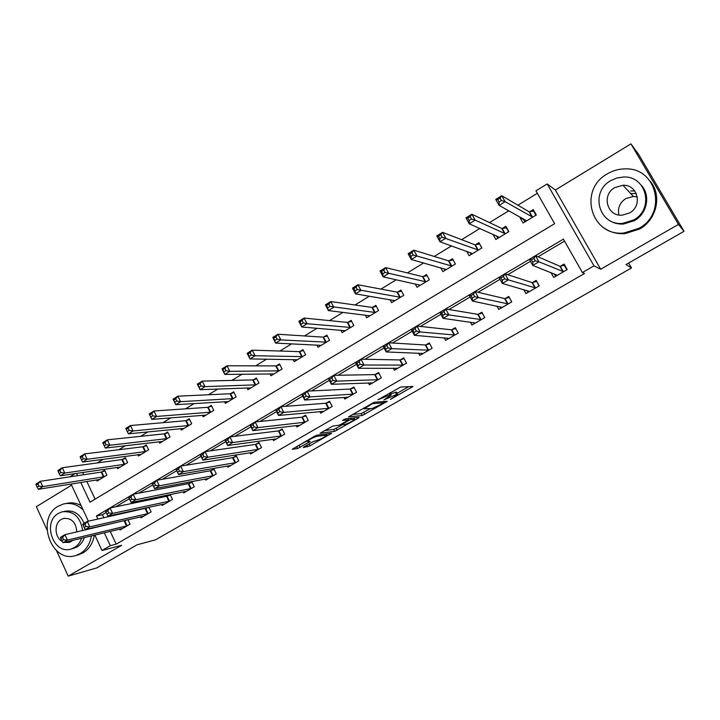 <?xml version="1.0" encoding="UTF-8"?>
<svg xmlns="http://www.w3.org/2000/svg" width="720" height="720" viewBox="0 0 720 720"><rect width="100%" height="100%" fill="white"/><g stroke="black" fill="none" stroke-linecap="round" stroke-linejoin="round"><path stroke-width="1.08" d="M390.438 399.456L412.956 386.442L400.671 387.063L377.892 399.798L390.933 394.524L391.23 394.956L383.868 399.978L397.449 394.083L397.728 394.497L390.438 399.456M630.828 191.007L634.743 190.926M304.254 446.724L303.336 447.588L310.023 445.788L331.668 433.224L317.052 435.186L314.415 436.338L292.203 449.271L297.594 448.524L310.194 441.486L307.098 441.45C309.816 439.254 313.137 437.526 317.079 436.266L327.033 435.168C324.369 437.319 321.111 439.02 317.259 440.271L313.092 441.648L304.254 446.724M110.205 531.36L116.199 544.158L110.331 545.688L102.033 550.485L94.842 535.05M684 231.309L678.447 224.424L630.954 143.874L638.694 154.503L684 231.309L625.968 264.573L631.494 267.957L155.475 539.838L137.07 544.815L96.831 567.882L68.202 576.126L121.752 545.265L102.033 550.485M630.954 143.874L555.354 190.008L600.678 269.244L678.447 224.424M600.678 269.244L593.973 265.842L582.399 272.529L563.409 239.13L96.444 515.97L97.911 519.12M116.199 544.158L584.532 273.483L582.399 272.529M362.268 415.494L387.351 401.301L374.265 402.255L348.471 416.898L362.268 415.494L361.251 413.541L370.35 408.663M358.083 418.239L334.62 431.352L320.058 433.242L333.009 425.997L338.823 425.259L341.415 424.116L348.633 419.814L342.567 420.39L345.141 418.905L359.127 417.294L358.083 418.239L357.678 417.465M71.613 485.154L36.369 506.664L46.908 529.668M56.556 550.701L68.202 576.126M564.543 241.119L538.029 256.815M530.442 261.306L507.771 274.725M500.013 279.315L478.098 292.293M470.187 296.982L449.001 309.519M440.928 314.298L420.453 326.421M412.227 331.281L392.436 342.999M384.075 347.949L364.941 359.28M356.454 364.302L337.959 375.255M329.337 380.358L311.472 390.933M302.733 396.108L285.462 406.332M276.606 411.57L259.92 421.452M250.947 426.762L234.828 436.302M225.756 441.675L210.177 450.891M201.015 456.327L185.967 465.228M176.706 470.718L162.171 479.313M152.82 484.857L138.78 493.164M129.321 498.762L115.794 506.772M106.182 512.46L102.402 514.701L103.86 517.824M550.971 272.547L553.725 277.434L567.216 269.577L564.102 264.069L560.439 266.211M523.764 289.593L525.987 293.589L539.235 285.876L536.175 280.404L532.575 282.51M496.881 306.09L498.735 309.465L511.758 301.878L508.743 296.442L505.206 298.512M470.376 322.146L471.96 325.053L484.749 317.601L481.797 312.201L478.323 314.235M444.276 337.824L445.653 340.371L458.226 333.054L455.31 327.681L451.899 329.679M418.581 353.16L419.796 355.437L432.153 348.237L429.291 342.9L425.934 344.862M393.3 368.19L394.38 370.233L406.53 363.159L403.713 357.858L400.41 359.784M368.424 382.923L369.396 384.786L381.339 377.829L378.567 372.564L375.327 374.454M343.953 397.395L344.826 399.096L356.571 392.256L353.844 387.018L350.658 388.881M319.869 411.597L320.67 413.163L332.217 406.44L329.535 401.229L326.403 403.065M296.181 425.547L296.91 426.996L308.268 420.381L305.631 415.206L302.544 417.006M272.862 439.254L273.546 440.604L284.715 434.106L282.114 428.958L279.081 430.731M249.93 452.736L250.551 453.996L261.54 447.597L258.984 442.485L256.005 444.222M227.349 465.993L227.934 467.172L238.743 460.872L236.232 455.787L233.289 457.506M205.128 479.025L205.677 480.132L216.315 473.94L213.831 468.882L210.951 470.574M183.258 491.841L183.762 492.894L194.238 486.792L191.799 481.77L188.955 483.426M169.902 494.568L167.31 496.089M170.145 494.523L172.512 499.446L162.207 505.449L161.73 504.459M147.834 507.474L146.007 508.545M148.905 507.24L151.128 511.902L140.976 517.815L140.535 516.87M126.117 520.173L125.028 520.812M60.804 538.56L61.794 540.72L63.567 539.667L62.577 537.507L60.804 538.56L60.516 537.318L64.944 534.69L127.98 519.75L130.068 524.16L120.078 529.983L119.664 529.083M537.345 193.293L517.914 205.2M508.851 210.753L489.51 222.597M479.898 228.483L461.628 239.679M451.494 245.889L434.25 256.455M423.621 262.971L407.367 272.925M396.252 279.738L380.961 289.098M369.378 296.199L355.023 304.992M342.99 312.363L329.535 320.607M317.079 328.239L304.497 335.943M291.618 343.836L279.882 351.027M266.616 359.154L255.681 365.85M242.037 374.211L231.903 380.421M217.89 389.007L208.512 394.749M194.148 403.551L185.517 408.834M170.811 417.843L162.891 422.694M147.87 431.901L140.643 436.329M125.307 445.725L118.755 449.73M103.122 459.315L97.218 462.924M82.629 472.491L83.682 474.75M86.832 481.473L95.112 499.14M520.668 217.251L520.038 217.629L523.071 223.02L536.31 214.992L533.25 209.592L529.659 211.779M492.921 234.243L495.855 239.508L508.86 231.624L505.854 226.26L502.317 228.402M466.668 251.271L469.116 255.708L481.887 247.968L478.935 242.631L475.461 244.737M440.748 267.795L442.836 271.629L455.391 264.015L452.484 258.714L449.073 260.784M415.197 283.905L417.015 287.271L429.354 279.792L426.492 274.518L423.144 276.561M390.024 299.655L391.626 302.652L403.758 295.299L400.941 290.061L397.656 292.059M365.247 315.072L366.669 317.772L378.594 310.545L375.831 305.334L372.591 307.296M340.857 330.183L342.135 332.631L353.862 325.53L351.135 320.346L347.958 322.281M316.845 345.006L318.006 347.247L329.535 340.263L326.862 335.115L323.73 337.014M293.22 359.559L294.273 361.629L305.613 354.753L302.985 349.632L299.898 351.513M269.964 373.86L270.927 375.768L282.087 369.009L279.495 363.924L276.462 365.76M247.077 387.9L247.968 389.682L258.948 383.031L256.392 377.973L253.413 379.782M224.55 401.706L225.369 403.371L236.169 396.828L233.658 391.797L230.724 393.579M202.374 415.278L203.139 416.835L213.768 410.4L211.293 405.396L208.404 407.151M180.54 428.625L181.26 430.092L191.718 423.756L189.279 418.788L186.444 420.516M159.048 441.756L159.723 443.142L170.019 436.905L167.616 431.964L164.826 433.665M137.889 454.68L138.519 455.985L148.653 449.847L146.295 444.933L143.541 446.607M117.054 467.388L117.648 468.63L127.629 462.591L125.298 457.695L122.589 459.342M96.534 479.907L97.092 481.086L106.92 475.128L104.625 470.268L101.961 471.897M631.494 267.957L628.65 263.034M69.903 476.838L75.204 473.589M80.775 482.454L90.009 502.2L554.625 223.677L535.941 190.827L547.182 183.933L593.973 265.842M555.354 190.008L547.182 183.933M91.8 528.516L91.602 528.084L91.647 528.552M88.398 521.199L71.082 484.02M104.292 532.773L110.331 545.688M76.545 473.391L77.607 475.668M102.402 514.701L96.444 515.97M520.038 217.629L523.665 219.609M397.512 394.083L396.396 392.103L397.449 394.083M390.672 393.894L396.396 392.103M391.005 394.524L390.285 392.67M397.107 393.309L408.69 386.658M352.368 414.495L361.251 413.541M383.148 403.389L383.931 402.705L372.456 403.695L364.023 408.825L372.384 408.465L383.148 403.389M342.198 424.827L336.15 428.292L337.149 430.236M324.252 430.677L333.621 429.408L336.15 428.292M344.709 424.503C348.543 423.279 351.846 421.551 354.609 419.328L351.126 419.382L348.552 420.507L341.352 424.8L344.709 424.503M296.694 446.544L306.864 441M534.393 211.617L533.592 211.131L529.119 211.788L501.768 195.714L505.116 201.663L499.077 205.38L526.653 220.851M535.914 215.235L533.592 211.131M524.943 221.886L523.08 218.574M499.041 202.014L499.077 205.38L495.747 199.44L501.768 195.714L500.121 198.135L497.709 199.629L499.041 202.014L501.462 200.52L500.121 198.135M532.71 217.179L505.116 201.663L501.462 200.52M495.747 199.44L497.709 199.629M554.211 273.807L555.633 276.327M564.984 265.626L564.264 265.302L566.82 269.811M535.302 260.766L533.934 258.327L531.468 259.794L532.836 262.224L535.302 260.766L538.929 261.801L532.755 265.437L529.362 259.38L535.509 255.726L538.929 261.801L563.553 271.71M557.37 275.31L532.755 265.437L532.836 262.224M533.934 258.327L535.509 255.726L559.926 266.274L564.264 265.302M531.468 259.794L529.362 259.38M506.763 227.889L501.768 228.429L471.879 214.218L475.164 220.122L469.242 223.767L499.365 237.375M508.635 231.768L506.349 227.682M497.853 238.293L496.467 235.818M469.116 220.491L469.242 223.767L465.975 217.872L471.879 214.218L470.178 216.657L467.802 218.124L469.116 220.491L471.492 219.024L470.178 216.657M505.323 233.766L475.164 220.122L471.492 219.024M465.975 217.872L467.802 218.124M479.691 243.99L474.894 244.773L442.566 232.353L445.788 238.221L439.983 241.803L472.563 253.611M481.824 248.004L479.583 243.945M471.24 254.421L470.187 252.522M439.767 238.617L439.983 241.803L436.77 235.944L442.566 232.353L440.802 234.819L438.48 236.259L439.767 238.617L442.098 237.177L440.802 234.819M478.413 250.074L442.098 237.177M436.77 235.944L438.48 236.259M445.077 270.27L444.276 268.785M410.985 256.383L413.271 254.979L412.002 252.639L409.725 254.052L410.985 256.383L411.282 259.488L408.132 253.674L413.82 250.155L416.979 255.978L411.282 259.488L446.229 269.568M453.168 259.956L448.488 260.838L413.82 250.155L412.002 252.639M451.98 266.085L413.271 254.979M408.132 253.674L409.725 254.052M526.977 290.52L528.021 292.401M536.877 281.655L539.01 286.002M504.693 278.865L503.352 276.444L500.931 277.884L502.272 280.296L504.693 278.865L508.338 279.855L502.29 283.419L498.951 277.398L504.99 273.825L508.338 279.855L535.635 287.973M529.569 291.501L502.29 283.419L502.272 280.296M503.352 276.444L504.99 273.825L532.044 282.582L536.499 281.529M500.931 277.884L498.951 277.398M500.103 306.756L500.895 308.205M509.319 297.486L511.686 301.914M474.678 296.613L473.364 294.21L470.988 295.614L472.302 298.017L474.678 296.613L478.341 297.549L472.41 301.05L469.143 295.074L475.056 291.564L478.341 297.549L508.212 303.939M502.254 307.413L472.41 301.05L472.302 298.017M473.364 294.21L475.056 291.564L504.657 298.602L509.22 297.459M470.988 295.614L469.143 295.074M473.634 322.605L474.246 323.721M445.239 314.01L443.952 311.625L441.621 313.002L442.917 315.387L445.239 314.01L448.929 314.91L443.115 318.348L439.902 312.408L445.707 308.97L448.929 314.91L481.275 319.626M475.416 323.037L443.115 318.348L442.917 315.387M443.952 311.625L445.707 308.97L477.747 314.334L482.31 313.155M441.621 313.002L439.902 312.408M419.364 285.84L418.743 284.688M382.752 273.816L384.984 272.439L383.742 270.117L381.51 271.503L382.752 273.816L383.13 276.849L380.034 271.062L385.614 267.606L388.719 273.402L383.13 276.849L420.345 285.246M427.131 275.706L422.532 276.624L385.614 267.606L383.742 270.117M425.997 281.826L384.984 272.439M380.034 271.062L381.51 271.503M447.579 338.103L448.056 338.976M416.376 331.074L415.107 328.707L412.821 330.066L414.09 332.433L416.376 331.074L420.084 331.938L414.378 335.304L411.228 329.409L416.916 326.034L420.084 331.938L454.806 335.043M449.046 338.4L414.378 335.304L414.09 332.433M415.107 328.707L416.916 326.034L451.314 329.796L455.805 328.59M412.821 330.066L411.228 329.409M618.93 214.983C617.436 208.188 619.722 202.725 625.779 198.594L633.411 196.443L637.326 196.947M638.892 228.321C667.422 213.48 657.072 167.715 625.608 168.885C619.056 168.84 612.918 170.523 607.212 173.934C577.827 189.972 591.228 237.096 624.24 232.956L638.892 228.321M603.189 227.376C609.543 232.101 616.833 234.189 625.086 233.622L639.666 229.014C656.802 219.645 662.238 195.318 650.232 181.224M641.376 185.337C650.781 195.372 647.145 213.651 634.419 220.644L623.493 224.037C617.274 224.37 611.856 222.651 607.23 218.889M633.681 219.969C654.408 209.097 646.605 175.86 623.691 177.003L617.013 177.93L610.767 180.63C589.599 192.114 598.986 226.062 622.701 223.371L633.681 219.969M614.817 187.587C601.227 194.913 607.095 216.711 622.287 215.163L629.586 212.931C642.987 205.857 637.785 184.356 622.926 185.265L614.817 187.587M636.318 193.617L630.621 193.464M83.151 509.931C77.112 504.306 70.488 502.344 63.261 504.045L58.221 506.196C35.154 518.58 51.606 564.327 76.149 555.399L80.136 553.644C86.256 549.873 90.018 543.951 91.422 535.869M77.472 555.057L83.088 552.87C89.19 549.117 92.934 543.213 94.338 535.167M81.117 505.566C76.266 502.902 71.316 502.2 66.267 503.478L66.024 503.523M63.891 511.461L64.791 511.281C73.503 509.769 79.938 513.783 84.096 523.332M85.356 529.515L85.374 529.992M84.33 537.57C82.881 541.773 80.46 544.896 77.049 546.957L72.774 548.586M82.656 530.622C80.46 516.906 73.584 510.642 62.01 511.83L58.482 513.351C41.814 522.243 53.631 555.309 71.316 548.955L74.304 547.641C77.724 545.58 80.154 542.439 81.603 538.227M76.824 531.963C76.041 522.315 71.595 517.815 63.495 518.463L61.281 519.417C53.901 523.377 54.513 537.417 62.235 541.44M64.368 542.367L69.489 542.385L73.17 540.252M394.092 301.158L393.615 300.258M355.041 290.925L357.237 289.566L356.022 287.262L353.826 288.621L355.041 290.925L355.5 293.868L352.467 288.126L357.939 284.742L360.99 290.493L355.5 293.868L394.902 300.663M401.553 291.186L397.026 292.14L357.939 284.742L356.022 287.262M400.455 297.297L357.237 289.566M352.467 288.126L353.826 288.621M369.243 316.206L368.874 315.513M327.852 307.71L330.012 306.387L328.815 304.092L326.655 305.424L328.392 310.581L325.404 304.875L330.777 301.554L333.774 307.269L328.392 310.581L369.891 315.819M376.398 306.405L371.952 307.395L330.777 301.554L328.815 304.092M375.354 312.507L330.012 306.387M325.404 304.875L326.655 305.424M344.808 331.011L344.538 330.48M301.167 324.189L303.282 322.884L302.112 320.607L299.997 321.912L301.779 326.988L298.845 321.318L304.119 318.051L307.062 323.73L301.779 326.988L345.303 330.714M351.675 321.381L347.301 322.389L304.119 318.051L302.112 320.607M350.667 327.456L307.062 323.73L303.282 322.884M298.845 321.318L299.997 321.912M274.968 340.371L277.047 339.084L275.895 336.825L273.816 338.103L275.652 343.089L272.772 337.455L277.947 334.251L280.836 339.894L275.652 343.089L321.12 345.366M327.375 336.096L323.055 337.131L277.947 334.251L275.895 336.825M326.403 342.162L280.836 339.894L277.047 339.084M272.772 337.455L273.816 338.103M249.246 356.247L251.289 354.987L250.155 352.737L248.112 354.006L249.993 358.902L247.167 353.304L252.252 350.154L255.087 355.761L249.993 358.902L297.342 359.766M303.471 350.577L299.214 351.639L252.252 350.154L250.155 352.737M302.535 356.625L255.087 355.761L251.289 354.987M247.167 353.304L248.112 354.006M421.947 353.286L422.307 353.97M388.062 347.823L386.811 345.465L384.57 346.797L385.812 349.146L388.062 347.823L391.779 348.642L386.19 351.945L383.094 346.086L388.674 342.774L391.779 348.642L428.787 350.19M423.135 353.484L386.19 351.945L385.812 349.146M386.811 345.465L388.674 342.774L425.331 344.988L429.75 343.764M384.57 346.797L383.094 346.086M396.72 368.181L396.999 368.712M360.27 364.248L359.055 361.908L356.85 363.213L358.074 365.544L360.27 364.248L364.014 365.031L358.524 368.271L355.482 362.448L360.963 359.199L364.014 365.031L403.227 365.085M397.665 368.325L358.524 368.271L358.074 365.544M359.055 361.908L360.963 359.199L399.789 359.928L404.145 358.677M356.85 363.213L355.482 362.448M333.009 380.367L331.812 378.045L329.652 379.323L330.849 381.645L333.009 380.367L336.762 381.114L331.38 384.291L328.392 378.513L333.765 375.327L336.762 381.114L378.09 379.719M372.627 382.905L331.38 384.291L330.849 381.645M331.812 378.045L333.765 375.327L374.688 374.607L378.981 373.347M329.652 379.323L328.392 378.513M306.252 396.189L305.073 393.885L302.949 395.136L304.128 397.44L306.252 396.189L310.023 396.9L304.731 400.023L301.797 394.281L307.08 391.149L310.023 396.9L353.376 394.11M348.003 397.242L304.731 400.023L304.128 397.44M305.073 393.885L307.08 391.149L350.001 389.043L354.24 387.765M302.949 395.136L301.797 394.281M279.981 411.723L278.82 409.428L276.741 410.661L277.893 412.947L279.981 411.723L283.761 412.398L278.568 415.458L275.688 409.761L280.872 406.683L283.761 412.398L329.076 408.267M323.793 411.345L278.568 415.458L277.893 412.947M278.82 409.428L280.872 406.683L325.728 403.236L329.904 401.949M276.741 410.661L275.688 409.761M223.992 371.844L225.999 370.611L224.883 368.37L222.876 369.612L224.802 374.427L222.021 368.865L227.016 365.778L229.806 371.34L224.802 374.427L273.951 373.941M279.954 364.824L275.769 365.904L227.016 365.778L224.883 368.37M279.054 370.845L229.806 371.34L225.999 370.611M222.021 368.865L222.876 369.612M254.187 426.969L253.044 424.692L251.01 425.907L252.144 428.175L254.187 426.969L257.985 427.608L252.882 430.623L250.047 424.953L255.141 421.938L257.985 427.608L305.181 422.181M299.979 425.214L252.882 430.623L252.144 428.175M253.044 424.692L255.141 421.938L301.86 417.195L305.982 415.899M251.01 425.907L250.047 424.953M199.179 387.162L201.15 385.947L200.052 383.733L198.09 384.948L200.061 389.682L197.325 384.156L202.23 381.114L204.975 386.649L200.061 389.682L250.938 387.882M256.833 378.846L252.693 379.935L202.23 381.114L200.052 383.733M255.96 384.84L204.975 386.649L201.15 385.947M197.325 384.156L198.09 384.948M228.861 441.945L227.736 439.686L225.738 440.874L226.854 443.133L228.861 441.945L232.668 442.557L227.655 445.509L224.874 439.884L229.869 436.914L232.668 442.557L281.673 435.87M276.561 438.849L227.655 445.509L226.854 443.133M227.736 439.686L229.869 436.914L278.388 430.92L282.456 429.624M225.738 440.874L224.874 439.884M174.816 402.21L176.742 401.013L175.671 398.808L173.736 400.005L175.752 404.658L173.061 399.168L177.885 396.189L180.576 401.688L175.752 404.658L228.294 401.598M234.081 392.634L230.004 393.741L177.885 396.189L175.671 398.808M233.235 398.601L180.576 401.688L176.742 401.013M173.061 399.168L173.736 400.005M203.976 456.651L202.878 454.41L200.916 455.571L202.005 457.821L203.976 456.651L207.801 457.227L202.878 460.134L200.142 454.545L205.056 451.629L207.801 457.227L258.552 449.334M253.521 452.268L202.878 460.134L202.005 457.821M202.878 454.41L205.056 451.629L255.294 444.429L259.308 443.124M200.916 455.571L200.142 454.545M150.867 416.997L152.766 415.818L151.704 413.631L149.814 414.801L151.866 419.382L149.22 413.928L153.954 410.994L156.609 416.457L151.866 419.382L206.01 415.098M211.689 406.206L207.666 407.322L153.954 410.994L151.704 413.631M210.879 412.155L156.609 416.457L152.766 415.818M149.22 413.928L149.814 414.801M179.541 471.096L178.461 468.873L176.526 470.016L177.606 472.248L179.541 471.096L183.366 471.645L178.533 474.498L175.851 468.945L180.675 466.083L183.366 471.645L235.8 462.582M230.859 465.471L178.533 474.498L177.606 472.248M178.461 468.873L180.675 466.083L232.569 457.713L236.538 456.408M176.526 470.016L175.851 468.945M127.341 431.523L129.213 430.371L128.169 428.193L126.297 429.345L128.394 433.854L125.793 428.427L130.446 425.547L133.056 430.974L128.394 433.854L184.086 428.382M189.666 419.562L185.688 420.687L130.446 425.547L128.169 428.193M188.874 425.484L133.056 430.974L129.213 430.371M125.793 428.427L126.297 429.345M155.538 485.298L154.476 483.075L152.577 484.209L153.63 486.423L155.538 485.298L159.372 485.811L154.62 488.619L151.974 483.093L156.717 480.285L159.372 485.811L213.417 475.623M208.548 478.458L154.62 488.619L153.63 486.423M154.476 483.075L156.717 480.285L210.213 470.79L214.128 469.476M152.577 484.209L151.974 483.093M103.194 443.637L104.22 445.797L106.056 444.663L105.03 442.503L103.194 443.637L102.771 442.683L107.343 439.848L109.908 445.248L105.327 448.065L162.504 441.459M167.985 432.711L164.061 433.845L107.343 439.848L105.03 442.503M167.22 438.597L109.908 445.248L106.056 444.663M105.327 448.065L104.22 445.797M129.033 498.15L130.077 500.346L131.949 499.239L130.896 497.043L129.033 498.15L128.52 496.998L133.173 494.244L135.783 499.734L191.394 488.448M131.949 499.239L135.783 499.734L131.121 502.488L186.597 491.247M130.896 497.043L133.173 494.244L188.208 483.66L192.078 482.346M130.077 500.346L131.121 502.488M105.894 511.848L106.92 514.035L108.756 512.946L107.73 510.759L105.894 511.848L105.462 510.669L110.043 507.951L112.608 513.414L169.713 501.075M108.756 512.946L112.608 513.414L108.018 516.123L164.988 503.829M107.73 510.759L110.043 507.951L166.554 496.323L170.379 495.009M106.92 514.035L108.018 516.123M80.478 457.686L81.486 459.828L83.295 458.721L82.287 456.57L80.478 457.686L80.136 456.687L84.627 453.906L87.147 459.27L82.647 462.042L141.264 454.329M146.637 445.662L142.767 446.796L84.627 453.906L82.287 456.57M145.899 451.512L87.147 459.27L83.295 458.721M82.647 462.042L81.486 459.828M58.158 471.492L59.148 473.625L60.921 472.536L59.931 470.394L58.158 471.492L57.879 470.466L62.298 467.73L64.782 473.058L60.354 475.785L120.348 467.001M125.631 458.406L121.806 459.549L62.298 467.73L59.931 470.394M124.911 464.229L64.782 473.058L60.921 472.536M60.354 475.785L59.148 473.625M83.16 525.321L84.168 527.49L85.968 526.419L84.96 524.25L83.16 525.321L82.8 524.106L87.3 521.433L89.829 526.86L148.365 513.504M85.968 526.419L89.829 526.86L85.311 529.524L143.721 516.213M84.96 524.25L87.3 521.433L149.013 507.474M84.168 527.49L85.311 529.524M36.198 485.073L37.179 487.197L38.925 486.117L37.944 483.993L36.198 485.073L36 484.002L40.347 481.311L42.786 486.612L38.43 489.294L99.747 479.475M104.949 470.952L101.16 472.104L40.347 481.311L37.944 483.993M104.247 476.748L42.786 486.612L38.925 486.117M38.43 489.294L37.179 487.197M62.577 537.507L64.944 534.69L67.428 540.081L127.359 525.744M63.567 539.667L67.428 540.081L62.991 542.7L122.778 528.408M61.794 540.72L62.991 542.7M395.361 392.166L396.405 394.155M390.033 392.814L390.933 394.524M389.178 393.309L389.862 394.596M411.255 386.523L411.759 387.468M385.686 401.301L386.136 402.156M363.78 412.434L364.797 414.387M383.301 401.499L383.931 402.705L383.319 401.499M372.159 403.119L372.456 403.695M333.621 429.408L334.62 431.352M347.94 418.59L348.507 419.688M353.718 417.924L354.285 419.013M350.559 418.284L351.126 419.382M326.151 433.881L326.655 434.88M316.593 435.312L317.079 436.266M308.745 441.576L309.105 442.26M299.205 445.41L300.195 447.381M296.613 446.58L297.594 448.524M330.201 433.305L330.561 434.007M309.087 443.943L310.023 445.788M306.684 445.329L307.485 446.904M529.479 211.806L532.53 217.206M529.119 211.788L532.179 217.197M563.04 271.782L559.926 266.274M563.373 271.755L560.268 266.256M502.137 228.438L505.143 233.802M501.768 228.429L504.774 233.802M475.281 244.773L478.233 250.11M474.894 244.773L477.846 250.119M448.884 260.82L451.791 266.13M448.488 260.838L451.386 266.148M535.104 288.054L532.044 282.582M535.455 288.018L532.404 282.555M507.663 304.038L504.657 298.602M508.032 303.993L505.026 298.557M480.708 319.734L477.747 314.334M481.086 319.68L478.134 314.28M422.946 276.597L425.799 281.871M422.532 276.624L425.385 281.898M454.221 335.169L451.314 329.796M454.617 335.097L451.71 329.733M397.458 292.104L400.257 297.342M397.026 292.14L399.834 297.387M372.393 307.35L375.156 312.552M371.952 307.395L374.715 312.606M347.751 322.335L350.469 327.51M347.301 322.389L350.019 327.573M323.523 337.068L326.196 342.216M323.055 337.131L325.728 342.288M299.691 351.567L302.319 356.679M299.214 351.639L301.851 356.76M428.184 350.325L425.331 344.988M428.598 350.253L425.745 344.916M402.597 365.229L399.789 359.928M403.029 365.148L400.212 359.847M377.451 379.881L374.688 374.607M377.892 379.782L375.12 374.517M352.719 394.281L350.001 389.043M353.169 394.182L350.451 388.944M328.41 408.438L325.728 403.236M328.869 408.33L326.196 403.128M276.255 365.823L278.838 370.908M275.769 365.904L278.352 370.989M304.497 422.37L301.86 417.195M304.974 422.253L302.337 417.078M253.197 379.845L255.744 384.903M252.693 379.935L255.249 384.993M280.98 436.068L278.388 430.92M281.466 435.942L278.874 430.803M230.508 393.642L233.019 398.664M230.004 393.741L232.515 398.772M257.841 449.541L255.294 444.429M258.336 449.406L255.789 444.294M208.188 407.214L210.654 412.218M207.666 407.322L210.141 412.326M235.08 462.798L232.569 457.713M235.584 462.663L233.073 457.578M186.219 420.579L188.649 425.547M185.688 420.687L188.127 425.664M212.688 475.848L210.213 470.79M213.201 475.695L210.726 470.646M164.592 433.728L166.995 438.669M164.061 433.845L166.455 438.795M190.647 488.682L188.208 483.66M191.169 488.529L188.73 483.507M168.948 501.318L166.554 496.323M169.479 501.156L167.085 496.17M143.307 446.67L145.674 451.584M142.767 446.796L145.125 451.719M122.355 459.414L124.677 464.301M121.806 459.549L124.128 464.436M147.6 513.756L145.233 508.788M148.14 513.594L145.773 508.626M101.727 471.969L104.013 476.82M101.16 472.104L103.455 476.964M126.576 526.005L124.245 521.064M127.125 525.825L124.794 520.893M363.609 408.024L364.023 408.825M348.003 418.581L348.57 419.688M353.871 417.906L354.438 418.995M341.1 424.296L341.352 424.8M326.358 433.854L326.871 434.862M306.738 440.757L307.098 441.45M633.411 196.443L622.926 185.265M623.493 224.037L622.701 223.371M624.24 232.956L625.086 233.622M64.638 518.229L63.495 518.463M74.07 548.262L71.316 548.955M76.149 555.399L79.11 554.625"/></g></svg>
